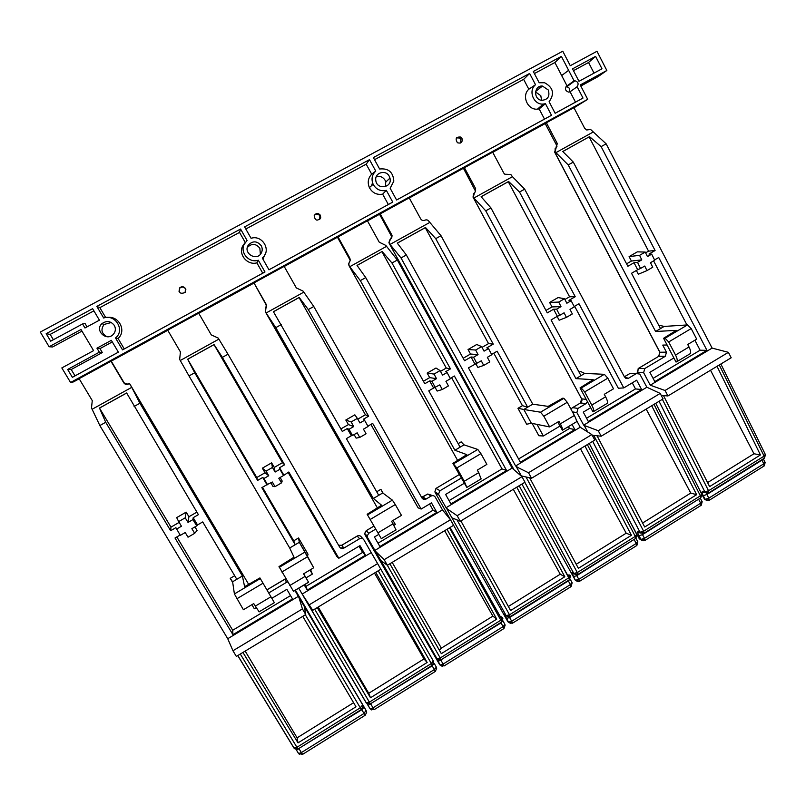 <?xml version="1.0" encoding="UTF-8"?>
<svg xmlns="http://www.w3.org/2000/svg" width="806" height="806" viewBox="0 0 806 806"><rect width="100%" height="100%" fill="white"/><g stroke="black" fill="none" stroke-linecap="round" stroke-linejoin="round"><path stroke-width="1.21" d="M349.058 429.266L353.713 426.565L351.154 421.961L357.35 418.385L359.939 422.959L364.574 420.279L368.08 426.485L363.456 429.165L366.065 433.779L359.738 437.446L357.169 432.812L352.524 435.502L349.058 429.266L347.265 428.56L342.298 431.432L273.415 311.71L299.197 297.434L308.275 309.564L313.786 306.502L303.106 291.137L296.366 287.944L284.155 266.373L253.961 282.916L266.302 304.537L265.849 308.285L266.484 307.328L266.302 304.537M340.878 428.933L348.404 424.581L345.814 420.037L354.852 414.828L357.35 418.385M367.143 514.278L381.298 538.65L367.143 514.278L381.591 505.221L373.359 498.491L378.729 495.327L346.389 438.615L351.356 435.744L347.265 428.56M352.524 435.502L351.356 435.744M376.704 491.781L380.895 489.313L383.132 493.252M377.994 543.204L433.084 510.198L429.588 504.012M367.889 426.152L372.674 423.382L421.145 509.049L418.113 507.851L370.881 424.419M359.738 437.446L356.111 438.121L354.096 434.585M357.793 419.16L365.41 414.758L368.624 416.208L363.677 419.07L364.574 420.279M378.729 495.327L382.739 492.95L380.895 489.313M365.41 414.758L299.066 297.565L273.446 311.751M393.912 525.331L395.343 524.474L393.036 520.414M396.038 529.915L391.615 521.27L401.469 515.387L395.303 504.546L370.548 519.265M377.5 508.123L265.456 311.972L275.793 327.639L373.359 498.491M382.739 492.95L392.391 500.143L395.303 504.546M275.793 327.639L281.354 324.546M375.656 529.139L368.745 533.27L366.196 530.67L364.685 533.431L366.256 530.67L373.913 526.096M365.068 534.872L367.556 537.582L367.153 536.071L368.745 533.27M367.556 537.582L374.921 550.397L442.454 509.886L435.27 497.141C434.202 495.619 432.812 495.257 431.099 496.063L426.122 499.025L422.818 496.949L427.724 494.028L432.731 495.619M313.786 306.502L421.931 497.947C423.009 499.478 424.409 499.831 426.122 499.025M308.275 309.564L368.624 416.208M421.145 509.049L431.472 502.873L436.832 512.374L379.898 546.528L374.427 536.987L378.689 534.438M387.374 565.278L380.835 560.553L375.536 551.324L384.16 559.676L387.374 565.278L453.587 525.311L450.453 519.749L442.454 509.886M384.16 559.676L450.453 519.749M374.921 550.397L376.09 551.939M253.961 282.916L266.625 305.726M447.018 529.27L496.738 619.149L492.859 616.116L441.345 648.145L439.33 650.17M496.738 619.149L441.325 653.656L389.862 563.767M265.456 311.972L265.849 308.285M441.104 659.761L440.227 657.978L436.892 658.714L439.29 660.144M502.692 618.061L500.808 620.217L501.544 622.071M444.076 665.958L443.129 664.063L440.066 665.041L439.552 664.476L365.088 534.922L364.685 533.431L367.153 536.071M380.966 560.603L439.905 664.92L442.202 666.33M502.914 620.832L504.899 624.348L503.085 626.615L503.891 628.579M421.609 497.362L427.724 494.028L431.099 496.063M265.517 311.932L265.909 308.235M266.121 312.99L303.711 292.195M351.154 421.961L345.814 420.037M353.713 426.565L348.404 424.581M436.832 512.374L433.084 510.198M492.859 616.116L444.65 530.701M293.485 591.322L278.997 566.598L294.019 557.198L289.697 547.999L295.197 544.745L261.839 487.65L266.927 484.698L262.716 477.464L257.608 480.416L256.771 477.535L265.013 472.769L262.343 468.185L271.612 462.846L274.272 467.42L282.463 462.684L214.023 344.656L187.677 359.244L256.771 477.535M257.608 480.416L194.709 372.755L187.677 359.244M267.572 484.769L263.955 478.502L268.73 475.742L266.071 471.117L272.428 467.44L275.128 472.034L279.894 469.283L283.541 475.51L278.795 478.26L281.506 482.885L275.017 486.663L272.337 482.008L266.927 484.698M263.955 478.502L262.716 477.464M283.541 475.51L288.81 472.004L338.822 558.266L359.98 545.622L365.491 555.173L307.247 590.103L304.205 584.904M282.463 462.684L284.629 464.79L279.561 467.722L283.752 474.946M279.894 469.283L279.561 467.722M187.596 359.234L214.053 344.585L222.355 357.37L284.629 464.79M303.64 573.781L308.607 582.264L303.55 573.842L313.685 567.787L299.318 542.307L295.197 544.745L293.737 540.816L298.532 537.975L308.003 554.206L307.499 556.342L299.318 542.307L298.532 537.975M262.474 487.287L293.737 540.816M310.582 569.64L312.345 574.094L309.957 570.013M304.97 584.441L306.058 586.305L362.599 552.422L359.013 546.196M338.822 558.266L336.817 556.412L288.105 472.417M280.125 477.495L282.191 481.041L281.506 482.885M275.017 486.663L272.962 486.401L270.887 482.844M293.465 591.332L308.476 582.345M313.685 567.787L307.499 556.342M341.764 545.229L357.179 536.04L359.587 538.73L343.91 548.08C342.157 548.916 340.716 548.564 339.608 547.032L228.007 354.227L218.235 338.087L211.293 334.903L198.699 313.181L167.698 330.158L180.433 351.94L179.647 359.426L188.997 375.939L194.709 372.755M188.997 375.939L289.697 547.999M298.724 588.189L302.169 594.052L371.234 552.614L363.859 539.798C362.76 538.267 361.33 537.904 359.587 538.73M222.355 357.37L228.007 354.227M306.038 577.872L312.345 574.094M377.168 562.85L371.234 552.614M372.241 554.246L377.127 562.759L372.231 554.256M302.169 594.052L312.748 610.313L308.154 604.329L303.116 595.745M312.748 610.313L380.523 569.409M309.444 604.681L377.299 563.807M275.128 472.034L274.272 467.42M272.428 467.44L271.612 462.846M370.448 703.829L369.38 702.137L366.166 702.782L308.174 604.359M377.158 562.8L433.306 660.95L431.331 663.519L432.238 665.293M308.648 604.963L366.398 703.003L370.428 703.84L432.258 665.282L433.678 662.069L433.356 661.051M374.155 709.653L373.027 707.839L370.115 708.796L367.738 704.928M369.944 708.665L371.768 709.955M434.253 663.489L436.348 667.146L434.323 669.564L435.29 671.448M431.966 665.464L434.323 669.564L373.027 707.839L370.82 704.091L367.919 705.048L370.115 708.796L374.135 709.663L435.321 671.428L436.711 668.224L436.399 667.217M338.601 545.279L341.784 545.259L357.229 536.05C358.952 535.234 360.353 535.587 361.441 537.098L363.022 538.861M180.272 360.494L218.849 339.145M266.071 471.117L262.343 468.185M268.73 475.742L265.013 472.769M375.707 572.32L427.15 662.482L370.488 697.764L317.242 607.603M370.488 697.764L368.745 693.281L423.986 658.935L374.488 573.046M318.199 607.019L368.745 693.281M427.15 662.482L423.986 658.935M365.491 555.173L362.599 552.422M307.247 590.103L306.058 586.305M370.589 218.214L70.575 382.487L61.83 367.929L93.587 350.63L81.013 329.513L49.116 346.751L40.3 332.062L562.769 51.221L570.275 65.709L596.974 51.282L606.847 70.485L580.249 84.962L587.705 99.34L370.589 218.214M264.983 271.985L258.293 260.217C249.376 263.381 239.896 252.943 244.077 244.49L247.069 240.48L240.571 229.045L96.831 306.411L103.682 317.997C115.51 313.766 125.353 330.43 115.51 337.956L122.542 349.885L264.983 271.985L262.746 273.194L256.862 262.857C247.593 265.587 238.304 254.817 242.546 246.193L245.226 242.394L239.533 232.4L99.843 307.65L105.697 317.554M115.59 337.996L118.069 338.47L124.255 348.938L262.746 273.194M595.594 56.37L572.512 68.863L578.97 81.315L601.981 68.792L595.594 56.37L588.551 62.495L573.449 70.666M539.184 82.746L544.604 82.756C553.289 87.501 554.79 93.818 549.098 101.707L555.153 113.293L583.01 98.06L577.126 86.716C578.91 83.824 578.184 81.839 574.96 80.771L574.094 80.862L561.389 56.37L533.3 71.482L539.184 82.746M84.962 327.992L99.42 320.173L92.619 308.688L46.184 333.674L50.687 341.18L82.575 323.962L84.962 327.992M251.089 238.314C261.487 234.637 271.038 248.762 263.592 256.731L262.293 258.041L268.972 269.798L392.764 202.105L386.316 190.337C380.563 191.556 376.17 189.531 373.138 184.262C371.082 179.184 371.959 174.791 375.757 171.084L369.491 159.659L244.601 226.879L251.089 238.314M379.616 168.998C388.432 168.081 393.167 172.121 393.822 181.138L390.154 188.251L396.592 200.009L551.505 115.288L545.44 103.692L543.304 104.065C533.703 105.123 527.859 90.675 535.516 84.731L529.623 73.467L373.359 157.573L379.616 168.998M72.369 377.329L118.371 352.172L111.359 340.334L96.962 348.182L99.35 352.182L67.654 369.46L72.369 377.329L118.361 352.162M548.282 89.99L542.478 86.071C534.025 85.114 533.159 99.42 541.612 100.327C547.868 99.823 550.095 96.388 548.282 89.99M114.331 325.423C110.724 320.959 106.583 320.375 101.899 323.68C94.322 330.41 106.594 341.865 113.303 334.359C115.641 331.619 115.983 328.647 114.331 325.423M389.248 176.272C385.852 169.31 374.589 172.615 375.777 180.252C376.583 190.327 392.673 187.879 389.963 178.116L389.248 176.272M261.225 245.729C257.104 240.833 252.832 240.601 248.399 245.014C242.596 253.003 256.661 261.789 261.245 253.074C262.534 250.656 262.524 248.208 261.225 245.729M587.705 99.34L573.993 107.792M555.183 148.354L555.032 151.8L557.289 143.539L556.452 144.989L545.199 123.56L492.728 152.304M473.495 193.521L473.051 197.158L473.898 198.024L512.445 176.695L510.813 174.479L504.838 174.227L503.79 173.068L492.668 152.193L409.287 198.004M557.782 422.062L562.407 430.213C562.729 429.165 562.054 427.039 560.372 423.835L559.011 421.326L549.642 426.928L543.818 416.218L567.253 402.285L563.878 398.325L562.709 398.194L548.13 406.385L532.756 404.179L441.013 235.715L429.044 221.479C427.976 219.907 426.596 219.474 424.893 220.199L424.873 220.209C423.17 220.935 421.79 220.501 420.712 218.93L409.226 197.883L367.476 220.904M99.35 352.182L102.312 352.554L71.22 369.521L75.018 375.858M96.962 348.182L99.974 348.625L102.312 352.554M67.654 369.46L71.22 369.521M535.516 84.731L528.817 89.224L523.638 79.361L374.518 159.689M545.44 103.692L539.143 108.911L537.441 109.153C527.628 110.231 521.331 95.753 528.817 89.224M529.623 73.467L523.638 79.361M375.757 171.084L371.687 174.187L366.196 164.172L245.81 229.015M386.316 190.337L382.659 194.155C376.815 195.112 372.402 192.936 369.39 187.627C367.304 182.549 368.07 178.076 371.687 174.187M369.491 159.659L366.196 164.172M46.184 333.674L50.173 334.399L53.367 339.729M82.575 323.962L85.033 323.488L87.048 326.863M577.126 86.716L570.084 91.753L568.482 92.096C565.077 90.655 564.583 88.569 567.021 85.849L554.891 62.525L534.388 73.568M567.021 85.849L574.094 80.862M561.389 56.37L554.891 62.525M594.032 73.124L588.551 62.495M96.831 306.411L99.843 307.65M107.591 317.453C119.107 315.69 126.754 331.085 118.069 338.47M122.542 349.885L124.255 348.938M319.74 219.464L319.871 215.887C318.34 213.862 316.557 213.57 314.531 214.99M320.415 215.262L320.728 217.922C317.201 221.428 315.035 220.683 314.209 215.676C316.033 212.905 318.098 212.764 320.415 215.262M460.609 143.015L460.851 139.367L459.551 138.007L456.508 137.876M461.989 138.42C462.674 142.289 461.163 143.74 457.445 142.753C454.997 138.642 456.075 136.738 460.689 137.05L461.989 138.42M185.884 289.727L185.521 288.82C183.758 286.674 181.824 286.473 179.708 288.216L179.003 291.319M185.461 288.518L185.158 292.417C180.383 294.381 178.539 292.88 179.617 287.903C181.743 286.16 183.687 286.362 185.461 288.518M569.499 91.985L569.701 88.459L566.94 86.655L565.983 86.776M260.378 254.283L259.844 248.208C255.855 243.442 251.684 243.2 247.341 247.462M385.389 186.66L385.772 182.035L385.077 180.232C382.88 176.887 379.928 175.758 376.211 176.857M371.898 184.131L372.1 185.199M111.319 322.521L104.145 324.425C100.518 329.463 101.465 333.563 106.997 336.727M541.572 100.317L540.806 95.702L535.527 91.914M79.189 378.79L73.537 381.883L70.575 382.487M512.485 623.209L511.699 621.235L508.485 622.242L507.931 621.789L435.411 492.96L438.887 494.975L446.061 507.72L512.092 468.095L397.328 260.016L385.802 245.397L379.243 242.193L367.415 220.784L284.226 266.494M253.769 283.178L198.77 313.292M167.769 330.279L79.119 378.669L92.267 400.612L91.471 408.199L92.116 409.267L131.741 387.343L129.434 383.455L128.376 384.039C126.502 384.845 124.98 384.442 123.781 382.82L110.956 361.229M81.96 331.095L52.592 346.973L49.116 346.751M580.804 86.03L598.193 76.55L606.847 70.485M112.296 341.915L99.974 348.625M551.505 115.288L544.493 119.107L539.143 108.911M396.592 199.999L544.493 119.107M265.708 252.883L262.927 259.159M392.764 202.105L388.341 204.512L382.659 194.155M268.962 269.788L388.341 204.512M93.899 310.854L50.173 334.399M539.002 86.806L540.695 87.481M583.01 98.06L575.494 102.15L570.084 91.753M555.153 113.283L575.494 102.15M258.293 260.217L256.862 262.857M240.571 229.045L239.533 232.4M556.644 309.141L560.996 306.623L558.699 302.059L564.502 298.704L566.84 303.247L571.172 300.729L574.325 306.874L569.993 309.383L572.341 313.947L566.417 317.383L564.109 312.799L559.767 315.317L556.644 309.141L553.591 309.232L547.274 312.879L490.945 207.928L481.111 196.704L508.606 181.481L519.527 192.03L524.676 189.168L512.445 176.695M545.954 310.431L552.009 306.925L549.621 302.462L558.084 297.575L564.502 298.704M580.048 387.898L592.914 411.826L593.619 411.523C594.042 410.425 593.418 408.279 591.765 405.086L584.682 391.918L581.277 387.998L580.048 387.898L593.196 379.656L575.937 378.629L580.965 375.656L551.062 319.942L557.369 316.284L553.591 309.232M559.767 315.317L557.369 316.284M579.091 372.181L580.411 371.405L584.723 373.43L604.339 374.306L607.815 378.165L613.497 388.804L604.288 394.305L605.618 396.804L591.765 405.086M586.567 418.233L635.481 388.925L632.257 382.84M574.154 306.542L578.98 303.751L623.773 387.918L618.333 388.24L574.638 306.26M566.417 317.383L559.142 320.224L557.107 316.436M564.905 299.479L569.58 296.779L575.232 296.709L568.965 300.336L571.172 300.729M580.965 375.656L584.723 373.43M569.58 296.779L508.274 181.713L481.152 196.735M607.261 403.443L607.402 403.272C607.855 402.154 607.271 399.998 605.618 396.804M473.898 198.024L485.736 210.829L575.937 378.629M485.736 210.829L490.945 207.928M586.012 403.615L578.003 408.4L572.613 407.655L580.522 402.95L586.012 403.615L587.433 401.63M572.441 411.896L576.874 412.561L578.003 408.4M576.874 412.561L583.675 425.155L646.865 387.233L639.803 374.085L636.357 373.581L628.468 378.276L625.396 378.125M524.676 189.168L624.569 377.148L628.468 378.276M519.527 192.03L575.232 296.709M623.773 387.918L636.669 380.2L641.616 389.54L588.33 421.498L583.272 412.128L590.687 407.695M587.705 431.935L584.451 425.911L585.821 426.021L598.254 430.726L601.205 436.217L663.076 398.889L660.185 393.419L646.865 387.233M601.205 436.217L592.219 435.28M598.254 430.726L660.185 393.419M583.675 425.155L585.65 426.122M473.334 196.986L474.432 192.836M463.47 168.333L475.53 191.234M464.387 167.678L475.641 188.614M572.613 407.655L570.86 408.974M586.214 399.363L581.63 398.849L473.072 197.138L474.281 192.926M644.004 533.229L643.621 531.214L639.984 532.182L642.956 533.552M655.762 403.302L701.633 493.897L700.384 495.831L700.646 497.917M644.931 540.433L644.478 538.317L640.951 539.405L643.853 540.766M700.273 498.138L701.996 501.392L700.696 503.206L701.029 505.392M624.368 376.775L630.191 373.339L633.163 373.45M641.868 540.302L639.339 538.831L630.191 521.905M558.699 302.059L549.621 302.462M560.996 306.623L552.009 306.925M651.711 405.74L696.626 494.693L644.699 527.013L597.055 435.784M696.626 494.693L690.752 493.06L646.18 409.085M642.604 523.003L690.752 493.06M641.616 389.54L635.481 388.925M452.912 463.359L466.835 487.439L464.266 481.273L456.831 467.954L452.912 463.359L466.825 454.644L454.896 450.252L460.115 447.159L428.772 390.85L433.608 388.039L429.648 380.916L424.802 383.716L365.743 277.596L357.028 265.416L382.145 251.502L357.058 265.456M423.422 381.238L429.679 377.621L427.17 373.097L435.975 368.02L440.076 370.589L442.565 375.153L447.078 372.543L445.647 371.667L450.453 368.876L446.262 368.04L381.933 251.674M447.078 372.543L450.433 378.719L445.93 381.339L448.428 385.923L442.272 389.51L439.804 384.885L433.608 388.039M435.28 387.505L431.956 381.288L429.648 380.916M458.161 443.643L461.173 441.869L464.024 444.852L477.777 449.446L480.92 453.627L486.884 464.387L477.293 470.12L478.704 472.638L464.266 481.273M449.073 500.617L502.017 468.891L451.562 377.631M442.272 389.51L437.154 391.061L435.19 387.535M450.252 378.397L454.383 375.999L506.601 470.523L502.017 468.891M440.499 371.365L446.262 368.04M460.115 447.159L464.024 444.852M481.132 478.966L478.704 472.638M349.028 265.758L360.322 280.609L454.896 450.252M461.163 478.119L440.056 490.713L435.965 488.426L459.188 474.593M438.887 494.975L438.545 494.018L440.056 490.713M382.145 251.502L391.968 262.998L397.328 260.016M391.968 262.998L450.453 368.876M506.601 470.523L450.927 503.921L445.597 494.441L464.095 483.378M460.286 521.27L451.894 517.764L446.726 508.576L457.153 515.709L460.286 521.27L524.998 482.22L521.956 476.678L512.092 468.095M457.153 515.709L521.956 476.678M446.061 507.72L447.511 509.06M431.956 381.288L436.489 378.669L434.041 374.075L440.076 370.589M349.562 262.01L350.358 260.116L349.804 258.454L350.207 260.207L348.776 263.884L349.169 265.658M340.626 234.627L337.502 237.317L350.197 260.278M349.391 262.131L348.776 263.884M337.996 236.893L349.955 258.363M457.677 460.528L349.028 265.748L348.625 263.975L349.3 262.242M510.218 616.661L509.513 614.797L506.077 615.613L508.767 617.033M451.894 517.764L506.198 615.703L510.299 616.61L569.348 579.786M570.507 575.998L568.784 577.852L569.459 579.716L570.467 575.877L568.945 574.779L570.326 575.585M451.874 517.744L506.077 615.613L504.929 614.646C504.183 614.182 504.637 615.462 506.289 618.474L508.374 622.172L510.974 623.582M570.134 579.141L571.978 582.466L570.376 584.592L571.021 586.637M435.411 492.96L434.877 491.902L435.965 488.426M349.764 266.715L386.386 246.445M360.322 280.609L365.743 277.596M434.041 374.075L427.17 373.097M436.489 378.669L429.679 377.621M516.757 487.187L564.815 576.753L510.601 610.515L460.871 520.918M564.815 576.753L560.241 574.215L513.291 489.282M508.364 606.475L560.241 574.215M543.818 416.218L540.514 412.198L523.819 409.468L531.335 423.241L526.671 424.238L517.966 408.31L522.429 405.66L527.648 407.201L523.819 409.468L517.966 408.31M537.018 424.379L543.355 435.996L538.841 435.724L532.111 423.392M491.62 354.408L497.121 351.215L527.648 407.201L532.756 404.179M522.429 405.66L493.766 353.159M482.028 347.366L488.547 343.598L493.252 344.132L486.814 347.849L488.507 348.575L491.791 354.741L487.348 357.32L489.796 361.894L483.711 365.43L481.303 360.816L468.447 367.848L520.384 462.261L574.849 429.588L569.469 428.48L568.452 426.596M488.547 343.598L425.266 227.685L397.318 243.16M463.178 358.267L470.513 354.025L468.044 349.522L476.729 344.505L481.615 346.59L484.053 351.144L488.507 348.575M476.84 363.405L473.585 357.199L471.026 356.987L464.538 360.735L406.365 254.988L397.287 243.12L425.518 227.494L435.724 238.657L493.252 344.132M471.026 356.987L474.925 364.09M567.253 402.285L574.376 415.473C576.048 418.677 576.693 420.803 576.32 421.881L575.837 422.173M531.335 423.241L549.642 426.928M543.355 435.996L559.958 426.072M572.058 424.43L574.849 429.588M389.278 243.493L401.025 257.96L406.365 254.988M401.025 257.96L515.628 465.979L580.219 427.23L576.219 419.825M544.866 425.961L547.506 426.495M435.724 238.657L441.013 235.715M531.547 478.26L521.361 475.903L516.354 466.785L528.504 472.739L531.547 478.26L594.808 440.086L591.846 434.585L580.219 427.23M528.504 472.739L591.846 434.585M515.628 465.979L517.341 467.127M473.585 357.199L478.059 354.62L475.661 350.036L481.615 346.59M483.711 365.43L477.867 367.415L475.852 363.758M390.638 239.13L392.139 235.815L391.615 234.999L391.958 235.936L389.096 242.364L389.459 243.382M379.555 214.285L391.938 237.075M380.19 213.781L391.807 234.889M589.236 443.451L636.649 534.287L635.289 536.403L635.702 538.408M577.831 574.487L577.298 572.552L573.761 573.449L576.622 574.839M635.914 538.277L637.647 541.491L636.236 543.466L636.71 545.581M579.423 581.378L578.809 579.333L575.373 580.35L578.154 581.731M513.734 469.213L389.268 243.493L388.915 242.475L390.416 239.261M390.033 244.43L429.618 222.527M584.975 446.02L631.43 535.285L578.386 568.311L529.663 477.827M475.661 350.036L468.044 349.522M478.059 354.62L470.513 354.025M631.43 535.285L626.191 533.199L580.451 448.751M576.209 564.281L626.191 533.199M518.58 458.977L569.469 428.48M176.564 529.079L181.461 526.237L178.69 521.593L185.219 517.815L188.04 522.429L192.926 519.608L196.735 525.855L191.858 528.686L194.689 533.32L188.02 537.199L185.229 532.524L180.332 535.365L175.889 527.678L170.65 530.711L170.963 527.124L179.164 522.389M271.944 598.254L286.855 589.337L292.507 598.949L232.934 634.685L175.013 537.995L180.131 535.033M170.65 530.711L105.707 422.284L99.47 408.038L170.963 527.124M178.69 521.593L176.665 517.623L186.176 512.132L188.926 516.747L196.896 512.132M126.663 393.036L99.642 407.997M99.47 408.038L126.643 392.985L198.397 514.661L193.198 517.674L197.52 524.948L202.719 521.935L236.813 579.292L232.612 581.781L230.224 578.355L234.677 575.716M232.722 582.567L230.224 578.355M251.895 604.681L254.333 608.782L256.177 607.684M236.813 579.292L242.405 575.988L244.601 586.687L259.925 577.922L274.372 602.666L259.925 577.922M242.405 575.988L139.912 403.242L131.741 387.343M232.612 581.781L234.405 593.951L243.402 609.749L253.729 603.583L259.139 611.885M134.108 406.476L139.912 403.242M304.376 606.686L305.736 614.545L302.421 608.913L298.905 597.276L304.366 606.565L298.935 597.347M92.116 409.267L99.843 425.548L227.735 638.715L232.954 650.754L236.349 656.416L305.736 614.545M299.238 598.072L294.905 590.375M188.04 522.429L188.926 516.747M185.219 517.815L186.176 512.132M192.926 519.608L193.198 517.674M196.735 525.855L197.52 524.948M194.689 533.32L197.087 530.459L194.961 526.882M124.648 383.696L111.288 361.209M298.18 748.895L361.35 709.502L362.891 706.58L362.488 705.069L360.282 707.799L361.37 709.492M237.81 655.54L294.089 748.139L298.119 748.935L296.93 747.293L293.827 747.857L237.74 655.58M293.968 748.069L295.107 748.996M295.409 590.173L366.035 710.358L364.02 713.461L365.178 715.265L366.68 712.353L366.277 710.892L304.366 606.565M266.977 589.851L285.808 578.718L285.133 579.02L286.432 582.385L287.702 581.942M298.462 753.469L299.56 754.396M302.663 754.325L301.343 752.603L298.573 753.529L296.195 749.701M355.99 706.791L302.744 616.348L355.99 706.791L298.039 742.87L242.938 652.437M298.039 742.87L297.102 737.833L353.582 702.711M245.175 651.087L297.102 737.833M292.507 598.949L286.845 589.347M232.934 634.685L232.702 630.262L290.533 595.604M176.836 536.937L232.702 630.262M99.843 425.548L105.707 422.284M227.735 638.715L298.391 596.319M286.432 582.385L268.791 592.914M232.954 650.754L302.421 608.913M634.01 262.716L637.667 269.718L640.528 268.479L637.536 262.333L634.01 262.716L627.854 266.272L573.298 162.107L562.759 151.488L589.539 136.657L562.8 151.528M663.59 338.308L676.033 362.055L676.929 361.642C677.584 360.413 677.121 358.207 675.529 355.033L668.688 341.956L665.061 338.248L663.59 338.308L676.294 330.369L655.6 331.488L660.497 328.596L631.521 273.284L637.667 269.718M658.693 325.14L664.164 326.43L687.508 324.919L691.185 328.576L696.686 339.145L687.72 344.494L689.019 346.973L675.529 355.033M653.092 378.377L700.102 350.217L694.893 340.213M686.954 324.959L653.616 260.892M637.536 262.333L641.778 259.875L639.581 255.341L645.233 252.077L647.47 256.59L651.691 254.142L654.704 260.257L650.492 262.706L652.739 267.249L646.966 270.594L638.332 274.242L636.357 270.473M654.553 259.925L658.734 257.507L706.953 350.338L700.102 350.217M660.497 328.596L664.164 326.43M626.584 263.834L631.42 261.043L629.103 256.6L637.355 251.845L645.233 252.077M645.616 252.842L648.548 251.14L589.126 136.939M690.148 353.814L690.339 353.612C691.034 352.363 690.591 350.147 689.019 346.973M555.032 151.8L568.23 164.928L655.6 331.488M667.086 344.998L662.744 345.099L666.451 352.172L659.902 352.232L554.699 151.991L556.039 147.74M568.23 164.928L573.298 162.107M637.173 372.251L638.473 368.402L658.814 356.272L665.353 356.272L666.451 352.172M665.353 356.272L644.74 368.574L638.201 368.533L637.677 373.188M637.758 373.188L637.375 372.463L643.631 372.684L644.74 368.574M643.631 372.684L650.251 385.208L712.101 348.101L606.142 143.831L590.576 129.434L586.728 129.988L584.723 128.406L573.932 107.682L546.387 122.764L557.289 143.539M589.539 136.657L601.125 146.621L606.142 143.831M601.125 146.621L655.097 250.515L648.991 254.051L651.691 254.142M706.953 350.338L654.804 381.621L649.888 372.301L673.887 357.955M646.966 270.594L644.76 266.03L640.528 268.479M648.548 251.14L655.097 250.515M556.452 144.989L556.936 146.541M545.199 123.56L546.387 122.764M708.756 492.839L708.545 490.753L704.817 491.791L707.849 493.141M720.866 364.01L765.267 454.342L764.108 456.115L764.219 458.261M709.068 500.355L708.776 498.168L705.159 499.317L708.111 500.667M761.761 459.803L763.292 458.836L765.015 462.13L763.816 463.793L764.007 466.039M706.721 500.546L704.162 498.743M650.251 385.208L665.051 390.487L667.932 395.958L731.203 357.763L728.402 352.333L712.101 348.101M555.576 152.828L593.125 132.053M639.581 255.341L629.103 256.6M641.778 259.875L631.42 261.043M717.018 366.327L760.441 454.947L709.612 486.602L663.489 395.575M760.441 454.947L753.973 453.758L710.519 370.246M707.587 482.593L753.973 453.758M665.051 390.487L728.402 352.333M667.932 395.958L661.222 395.383M393.066 523.809L378.226 532.675M392.391 500.143L367.697 514.802M501.594 618.303L501.433 616.822L502.561 617.799M450.07 527.436L501.534 618.776M266.242 304.587L266.514 305.514M441.345 648.145L392.179 562.376M500.798 622.534L503.085 626.615L443.129 664.063L440.983 660.336L437.769 661.202M502.813 620.65L501 622.907L440.751 659.933M435.996 657.575L436.499 658.22M501.433 619.794L501.433 616.822M425.125 498.4L423.593 499.317M423.744 499.226L422.818 496.949M449.486 527.789L500.808 620.217L440.227 657.978L387.323 565.248M305.051 576.401L289.807 585.509M307.308 556.865L281.858 572.008M304.648 552.241L279.269 567.313M366.932 703.557L367.919 705.048L367.204 703.759M434.212 663.419L432.177 665.827L370.609 703.729M343.275 547.234L340.867 548.211M342.953 547.425L341.784 545.259L343.91 548.08M378.226 570.789L431.331 663.519L369.38 702.137L314.672 609.155M568.623 70.313L561.671 75.562M352.736 228.823L355.637 226.405M103.46 360.322L104.82 359.567M607.815 378.165L584.682 391.918M604.339 374.306L581.277 387.998M475.379 188.765L475.077 189.924M572.421 407.735L580.522 402.95L581.589 398.849C582.325 400.149 581.942 401.509 580.461 402.94M581.479 398.627L473.051 197.158M592.672 441.376L639.984 532.182L638.372 531.537C637.254 531.335 637.445 532.736 638.977 535.748L640.951 539.405L639.269 538.7M698.58 499.196L700.696 503.206L644.478 538.317L642.503 534.65L638.977 535.748M700.223 498.168L642.503 534.65L642.019 533.602M638.372 531.537L640.74 532.968M624.378 376.805L630.191 373.339L636.357 373.581M626.645 378.185L626.111 378.508M654.019 404.35L700.384 495.831L643.621 531.214L593.79 435.442M480.92 453.627L456.831 467.954M453.748 463.712L477.777 449.446M568.945 576.774L568.945 574.779M557.137 556.241L568.804 577.358M349.804 258.454L349.864 259.492M519.175 485.736L568.784 577.852L509.513 614.797L457.032 519.91M568.149 580.542L570.376 584.592L511.699 621.235L509.321 616.983M504.929 614.646L506.329 615.875M570.084 579.202L568.341 580.904L509.624 617.527L506.289 618.474M568.915 577.771L569.086 575.061L568.683 577.67M560.372 423.835L574.376 415.473M563.878 398.325L540.514 412.198M391.615 234.999L391.535 236.047M634.06 539.436L636.236 543.466L578.809 579.333L576.774 575.645L573.348 576.663L575.373 580.35L521.925 484.074M635.793 538.378L576.774 575.645L576.371 574.849M524.807 482.331L573.761 573.449L572.371 572.643C571.434 572.31 571.756 573.65 573.348 576.663M572.371 572.643L574.295 574.033M587.332 444.6L635.289 536.403L577.298 572.552L526.036 476.991M129.504 383.424L248.782 584.531M255.25 606.152L270.665 596.944M236.863 598.767L262.665 583.423M234.405 593.951L260.126 578.678M124.507 383.485L123.862 382.8L128.003 384.22M361.592 709.34L364.02 713.461L301.343 752.603L299.086 748.834L296.316 749.771L295.953 749.288M364.08 707.144L361.813 709.713L298.865 748.472M305.333 614.787L360.282 707.799L296.93 747.293L240.309 654.029M691.185 328.576L668.688 341.956M687.508 324.919L665.061 338.248M556.956 143.74L555.959 147.79M659.066 401.307L704.817 491.791L702.983 491.297L705.693 492.708M719.284 364.967L764.108 456.115L708.545 490.753L662.371 399.313M702.983 491.297C701.673 491.217 701.764 492.678 703.225 495.68L706.842 494.521L761.932 460.166L763.816 463.793L708.776 498.168L706.298 493.091M638.412 368.402L658.814 356.272L659.782 352.222L658.734 356.282M659.681 352.021L554.609 152.042M703.225 495.68L705.159 499.317L704.444 499.126L701.845 494.209M701.704 493.937L700.696 492.043M396.048 529.824L381.298 538.65M266.484 307.328L266.101 307.963M265.577 308.617L265.335 309.141M381.006 560.674L437.074 658.865L441.144 659.741L501.614 622.03L502.853 618.504M505.181 625.033L503.962 628.539L444.106 665.937L440.066 665.041L437.114 658.905M501.02 620.086L501.664 617.577L502.662 618.343M421.629 497.393L422.717 496.98M450.01 527.467L501.513 618.867M373.903 526.076L366.236 530.65M308.557 582.204L293.404 591.282M357.783 535.788L357.209 536.03M338.691 545.45L341.744 545.239M543.304 104.065L537.441 109.153M373.138 184.262L369.39 187.627M320.184 218.537L320.728 217.922M459.551 138.007L460.689 137.05M566.94 86.655L574.96 80.771M247.351 247.392L248.399 245.014M385.772 182.035L389.963 178.116M104.145 324.425L101.899 323.68M535.597 91.491L542.478 86.071M263.592 256.731L263.038 259.028M244.077 244.49L242.546 246.193M607.402 403.272L593.619 411.523M474.875 192.473C475.742 190.347 475.883 189.501 475.288 189.934L475.238 190.256M640.669 533.018C638.503 532.595 637.667 532.162 638.14 531.718L644.175 533.129L700.837 497.786L701.845 494.269M639.339 538.831L645.102 540.342L701.22 505.271L702.177 501.715M481.192 478.845L466.835 487.439M350.358 260.116L349.492 262.01M558.568 558.89L568.784 577.398M506.49 616.056L505.281 615.895L508.485 622.242L512.556 623.159L571.132 586.567L572.139 582.798M434.877 491.902L438.545 494.018M562.407 430.213L576.32 421.881M392.139 235.815L391.232 238.616M524.837 482.31L573.812 573.479L577.962 574.416L635.853 538.317L636.881 534.69M637.848 541.833L636.861 545.491L579.544 581.307L575.424 580.37L572.149 573.55L574.396 574.114M389.6 239.936L389.096 242.364M521.401 475.923L521.694 476.457M259.058 611.845L274.372 602.666M365.148 715.275L302.593 754.366L298.573 753.529L296.054 749.308M285.123 578.99L266.957 589.821M690.339 353.612L676.929 361.642M556.362 147.478L556.805 145.896M705.623 492.728C703.477 492.537 702.671 492.244 703.195 491.841L708.978 492.718L764.451 458.12L765.448 454.695M701.976 494.612L704.756 499.579L709.28 500.234L764.229 465.898L765.186 462.422"/></g></svg>
